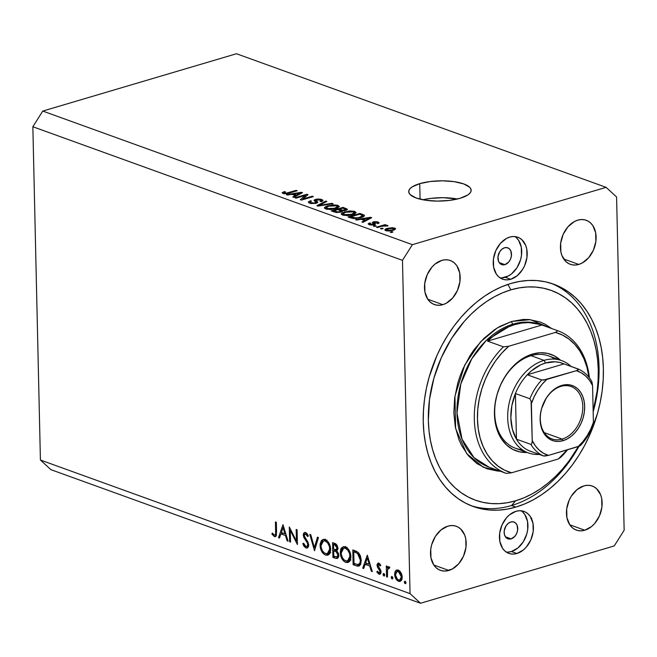 <?xml version="1.0" encoding="UTF-8"?>
<svg xmlns="http://www.w3.org/2000/svg" width="657" height="657" viewBox="0 0 657 657"><rect width="100%" height="100%" fill="white"/><g stroke="black" fill="none" stroke-linecap="round" stroke-linejoin="round"><path stroke-width="0.99" d="M419.724 183.648L420.078 199.17L419.724 183.648L430.368 181.513L442.465 180.815L454.184 181.652L463.727 183.919L469.656 187.245L470.954 189.159L471.053 191.146L469.969 193.117L467.718 195.014L460.155 198.266A31.224 10.126 178.7 0 1 426.935 200.426A31.224 10.126 178.7 0 1 408.72 191.663A31.224 10.126 178.7 0 1 419.724 183.648A31.224 10.126 178.7 0 1 452.944 181.488A31.224 10.126 178.7 0 1 471.159 190.251A31.224 10.126 178.7 0 1 460.155 198.266L449.511 200.401L437.414 201.099L425.695 200.254L416.152 197.995L410.223 194.661L408.933 192.747L408.826 190.768L409.919 188.789L412.161 186.9L419.724 183.648M504.904 264.648A8.919 6.471 -70.1 0 1 501.685 264.599A8.919 6.471 -70.1 0 1 498.08 256.115A8.919 6.471 -70.1 0 1 504.527 247.771L507.138 247.648L509.389 248.822L510.924 251.122L511.417 255.885L510.473 259.228L508.649 262.11L504.904 264.648L502.293 264.771L500.043 263.597L498.507 261.297L498.014 256.534L499.772 251.664L501.94 249.184L504.527 247.771A8.919 6.471 -70.1 0 1 507.746 247.82A8.919 6.471 -70.1 0 1 511.36 256.304A8.919 6.471 -70.1 0 1 504.904 264.648L499.172 262.578L504.904 264.648M511.13 538.863A8.919 6.471 -70.1 0 1 507.91 538.814A8.919 6.471 -70.1 0 1 504.297 530.33A8.919 6.471 -70.1 0 1 510.752 521.987L513.363 521.863L515.614 523.038L517.149 525.337L517.642 530.1L516.698 533.443L514.874 536.326L511.13 538.863L508.518 538.986L505.397 536.785L511.13 538.863L505.397 536.785L504.313 534.042L504.239 530.749L505.997 525.879L508.165 523.399L510.752 521.987A8.919 6.471 -70.1 0 1 513.971 522.036A8.919 6.471 -70.1 0 1 517.576 530.519A8.919 6.471 -70.1 0 1 511.13 538.863M506.227 552.044A22.305 16.179 109.9 0 0 511.417 551.519L516.903 553.498A22.305 16.179 -70.1 0 1 508.847 553.383A22.305 16.179 -70.1 0 1 499.829 532.162A22.305 16.179 -70.1 0 1 515.95 511.31L519.268 510.735L522.487 510.998L525.469 512.074L528.105 513.938L530.289 516.509L532.999 523.358L533.188 531.587L530.823 539.947L526.265 547.15L523.374 549.975L516.903 553.498L513.577 554.073L510.366 553.818L507.385 552.742L504.748 550.878L502.564 548.308L499.854 541.458L499.665 533.221L502.03 524.869L506.588 517.659L509.479 514.842L515.95 511.31A22.305 16.179 -70.1 0 1 524.007 511.433A22.305 16.179 -70.1 0 1 533.024 532.646A22.305 16.179 -70.1 0 1 516.903 553.498L511.417 551.519A22.305 16.179 109.9 0 0 527.144 532.63A22.305 16.179 109.9 0 0 521.141 510.785M500.002 277.837A22.305 16.179 109.9 0 0 505.192 277.303L510.678 279.282A22.305 16.179 -70.1 0 1 502.621 279.168A22.305 16.179 -70.1 0 1 493.604 257.946A22.305 16.179 -70.1 0 1 509.725 237.103L513.051 236.52L516.262 236.783L519.244 237.859L521.88 239.723L525.723 245.472L526.774 249.143L526.963 257.38L524.598 265.732L522.561 269.551L517.149 275.759L510.678 279.282L507.36 279.866L504.141 279.603L501.16 278.527L498.523 276.663L496.339 274.092L493.629 267.243L493.44 259.006L495.805 250.654L500.363 243.451L506.416 238.483L509.725 237.103A22.305 16.179 -70.1 0 1 517.782 237.218A22.305 16.179 -70.1 0 1 526.807 258.439A22.305 16.179 -70.1 0 1 510.678 279.282L505.192 277.303A22.305 16.179 109.9 0 0 520.919 258.415A22.305 16.179 109.9 0 0 514.916 236.569M515.852 507.097A118.211 85.747 -70.1 0 1 473.13 506.473A118.211 85.747 -70.1 0 1 425.334 394.011A118.211 85.747 -70.1 0 1 510.776 283.504L519.621 281.434L528.4 280.457L537.032 280.58L545.433 281.812L553.531 284.144L561.242 287.536L568.486 291.971L575.203 297.407L581.322 303.772L586.791 311.032L591.546 319.097L595.546 327.892L598.765 337.345L601.147 347.348L602.691 357.819L603.372 368.651L603.192 379.738L602.141 390.972L600.235 402.248L597.492 413.458L589.608 435.254L584.541 445.618L578.792 455.506L572.411 464.811L565.455 473.451L558.007 481.335L550.123 488.389L541.885 494.549L533.369 499.747L524.664 503.944L515.852 507.097L507.015 509.167L498.236 510.144L489.596 510.021L481.195 508.781L473.097 506.457L465.386 503.065L458.143 498.63L451.425 493.193L445.306 486.821L439.845 479.569L435.082 471.504L431.082 462.709L427.871 453.256L425.481 443.253L423.937 432.782L423.256 421.95L423.437 410.863L424.488 399.628L426.393 388.353L429.136 377.143L437.02 355.347L442.087 344.982L447.836 335.095L454.217 325.79L461.173 317.15L468.622 309.266L476.506 302.212L484.743 296.052L493.259 290.854L501.964 286.657L510.776 283.504A118.211 85.747 -70.1 0 1 553.498 284.128A118.211 85.747 -70.1 0 1 601.295 396.59A118.211 85.747 -70.1 0 1 515.852 507.097L511.524 505.529L515.852 507.097M442.834 304.676A23.422 16.983 -70.1 0 1 434.367 304.552A23.422 16.983 -70.1 0 1 424.898 282.272A23.422 16.983 -70.1 0 1 441.824 260.377L445.315 259.77L448.69 260.041L451.827 261.174L454.587 263.128L456.886 265.83L459.728 273.025L459.925 281.664L457.444 290.443L452.657 298.007L446.3 303.222L442.834 304.676L439.344 305.275L435.969 305.012L432.832 303.871L430.064 301.924L427.773 299.222L442.834 304.676L427.781 299.231L424.923 292.028L424.734 283.381L427.214 274.61L431.994 267.046L435.033 264.081L441.824 260.377A23.422 16.983 -70.1 0 1 450.291 260.5A23.422 16.983 -70.1 0 1 459.76 282.781A23.422 16.983 -70.1 0 1 442.834 304.676M448.862 570.448A23.422 16.983 -70.1 0 1 440.395 570.325A23.422 16.983 -70.1 0 1 430.926 548.045A23.422 16.983 -70.1 0 1 447.86 526.158L451.351 525.551L454.726 525.822L457.855 526.955L460.623 528.91L464.655 534.946L465.764 538.806L465.961 547.445L463.472 556.216L458.693 563.788L452.336 568.995L445.372 571.056L441.997 570.785L438.868 569.652L436.1 567.697L433.801 564.995L430.959 557.801L430.762 549.162L431.682 544.702L435.386 536.375L441.069 529.862L447.86 526.158A23.422 16.983 -70.1 0 1 456.319 526.282A23.422 16.983 -70.1 0 1 465.788 548.554A23.422 16.983 -70.1 0 1 448.862 570.448L433.809 565.012L448.862 570.448M584.804 530.224A23.422 16.983 -70.1 0 1 576.337 530.1A23.422 16.983 -70.1 0 1 566.868 507.82A23.422 16.983 -70.1 0 1 583.802 485.925L587.292 485.326L590.668 485.589L593.797 486.722L596.564 488.677L600.597 494.721L601.705 498.573L601.902 507.22L599.414 515.991L594.634 523.555L591.596 526.52L584.804 530.224L581.314 530.823L577.938 530.56L574.809 529.427L572.042 527.472L569.742 524.771L584.804 530.224L569.75 524.787L566.901 517.576L566.704 508.929L569.184 500.158L571.327 496.15L577.01 489.629L583.802 485.925A23.422 16.983 -70.1 0 1 592.261 486.049A23.422 16.983 -70.1 0 1 601.73 508.329A23.422 16.983 -70.1 0 1 584.804 530.224M578.776 264.442A23.422 16.983 -70.1 0 1 570.309 264.319A23.422 16.983 -70.1 0 1 560.84 242.039A23.422 16.983 -70.1 0 1 577.766 220.152L581.256 219.545L584.631 219.816L587.76 220.949L590.528 222.904L592.828 225.606L595.669 232.8L595.866 241.439L593.386 250.21L588.598 257.782L582.242 262.989L578.776 264.442L575.286 265.05L571.902 264.779L568.773 263.646L566.006 261.691L561.981 255.655L560.864 251.795L560.676 243.156L563.156 234.385L567.935 226.813L574.292 221.606L577.766 220.152A23.422 16.983 -70.1 0 1 586.233 220.276A23.422 16.983 -70.1 0 1 595.702 242.556A23.422 16.983 -70.1 0 1 578.776 264.442L563.722 259.006L578.776 264.442M410.042 593.616L402.478 260.344L32.85 126.744L40.414 460.015L410.042 593.616L420.521 603.257L50.893 469.656L420.521 603.257L614.238 545.934L420.521 603.257L410.042 593.616L40.414 460.015L50.893 469.656L40.414 460.015L32.85 126.744L402.478 260.344L410.042 593.616M290.287 530.462L290.55 542.058L289.638 541.729L289.302 526.963L296.438 541.072L296.176 529.452L297.079 529.772L297.416 544.538L290.287 530.462L297.416 544.538L297.079 529.772L296.176 529.452L296.438 541.072L289.302 526.963L289.638 541.729L290.55 542.058L290.287 530.462L291.076 530.232L290.287 530.462M308.733 545.047L307.919 547.585L306.211 548.086L304.06 546.394L302.795 543.659L303.633 543.224L305.907 546.484L307.246 546.312L307.78 545.302L307.435 543.117L303.288 535.669L303.616 533.229L305.415 532.433L306.868 533.353L308.404 535.972L307.599 536.58L306.195 534.338L305.045 533.895L304.248 534.576L304.207 535.874L307.878 541.992L308.733 545.047L304.142 535.307L305.587 533.977L307.599 536.58L308.404 535.972L305.653 532.499L304.552 532.441L303.238 535.044L303.854 537.5L307.435 543.117L307.829 544.694L306.819 546.534L305.907 546.484L303.633 543.224L302.795 543.659L305.94 547.995L308.125 547.355L305.94 547.995L307.164 548.069L308.733 545.047M314.522 550.722L309.776 534.363L310.753 534.716L314.383 547.568L317.487 537.155L318.456 537.5L314.522 550.722L318.456 537.5L317.487 537.155L314.383 547.568L310.753 534.716L309.776 534.363L314.522 550.722M325.56 555.091L323.507 553.802L320.509 548.579L320.115 543.988L321.437 540.489L323.589 539.315L326.176 540.046L328.155 541.869L330.225 546.09L330.676 549.991L329.904 553.251L328.139 555.066L325.56 555.091L327.736 555.222L330.676 549.236C330.274 544.341 328.426 541.105 325.125 539.537L322.989 539.43L320.058 545.466L320.961 545.195L320.058 545.466C320.468 550.303 322.308 553.514 325.56 555.091L328.96 554.081L325.56 555.091M345.771 562.392L343.718 561.111L340.728 555.888L340.326 551.289L341.648 547.79L343.808 546.616L346.395 547.347L348.366 549.17L350.436 553.391L350.887 557.3L350.115 560.552L348.358 562.376L345.771 562.392L347.947 562.532L350.895 556.545C350.485 551.642 348.637 548.414 345.336 546.846L343.2 546.739L340.269 552.775L341.18 552.504L340.269 552.775C340.687 557.612 342.519 560.815 345.771 562.392L349.171 561.39L345.771 562.392M362.721 568.149L367.312 555.157L372.314 571.615L371.328 571.253L369.727 565.981L365.144 564.33L363.715 568.502L362.721 568.149L363.715 568.502L365.144 564.33L369.727 565.981L371.328 571.253L372.314 571.615L367.312 555.157L362.721 568.149L363.962 567.779L362.721 568.149M405.164 583.671L405.977 582.751L405.106 581.215L404.293 582.143L405.164 583.671L405.78 583.49L404.556 583.096L404.342 581.683L404.942 581.174L405.96 582.504L405.5 583.695M394.602 574.349L395.112 571.565L396.097 570.325L397.912 569.997L399.85 571.114L401.394 573.397L402.166 576.041L402.018 579.154L401.23 580.665L399.3 581.47L397.074 580.377L395.317 577.692L394.602 574.349C394.898 577.848 396.22 580.164 398.561 581.289L400.17 581.396L402.248 577.109L401.148 572.912L398.306 570.12L396.729 570.013L395.53 570.884L398.224 570.087L395.53 570.884L394.602 574.349L395.53 574.078L394.602 574.349M392.073 578.94L392.886 578.02L392.015 576.485L391.202 577.413L392.073 578.94L392.689 578.76L391.473 578.365L391.252 576.961L391.851 576.444L392.82 577.519L392.418 578.965M389.026 566.761L387.26 567.886L389.617 567.188L387.26 567.886L387.228 566.301L386.316 565.973L386.562 576.764L387.474 577.092L386.562 576.764L386.316 565.973L387.228 566.301L387.26 567.886L388.468 566.704L389.823 567.418L389.346 568.387L388.106 568.231L387.54 569.447L387.474 577.092L387.466 569.824L389.823 567.418L388.377 566.72M383.91 575.992L384.723 575.064L383.852 573.528L383.039 574.456L383.91 575.992L384.526 575.811L383.31 575.417L383.088 574.004L383.688 573.495L384.657 574.571L384.255 576.008M378.851 563.09L377.052 565.242L378.03 564.954L377.052 565.242L377.151 564.207L378.481 563L380.781 565.307L380.181 566.006L378.695 564.371L377.964 565.25L381.027 571.418L380.74 573.495L379.385 574.308L376.814 571.976L377.397 571.196L379.36 572.92L380.148 571.771L379.812 570.35L377.553 567.311L377.052 565.242L377.422 567.024L380.148 571.598L378.884 572.863L377.397 571.196L376.814 571.976L378.958 574.202L379.877 574.267L381.052 571.869L380.674 570.079L377.956 565.521L378.884 564.412L380.181 566.006L380.781 565.307L378.851 563.09L378.095 563.024M361.26 560.478L360.586 564.445L359.198 566.006L357.277 566.112L353.129 564.683L352.801 549.917L356.464 551.33L358.763 553.054L360.43 555.945L361.26 560.478L358.057 552.348L352.801 549.917L353.129 564.683L356.266 565.808L359.666 564.806L358.648 564.437L359.666 564.806L356.266 565.808L358.894 566.12L361.26 560.478M335.653 558.36L332.918 557.374L332.582 542.608L336.269 544.292L337.772 547.281L337.723 549.457L336.754 550.862L338.454 553.391L338.741 556.192L337.879 558.097L335.653 558.36L337.197 558.483L338.782 555.337L336.754 550.862L337.846 548.143C337.526 545.441 336.433 543.832 334.553 543.323L332.582 542.608L332.918 557.374L335.21 556.701L332.918 557.374L335.653 558.36L338.298 557.579L335.653 558.36M278.494 537.705L282.953 524.672L288.086 541.171L287.101 540.81L285.499 535.537L280.917 533.886L279.488 538.058L278.494 537.705L279.488 538.058L280.917 533.886L285.499 535.537L287.101 540.81L288.086 541.171L282.953 524.672L278.494 537.705L279.734 537.336L278.494 537.705M274.347 535.077L275.275 534.831L275.644 533.591L275.439 521.954L276.351 522.282L276.326 535.644L275.505 536.605L274.33 536.572L271.858 533.993L272.368 533.049L274.347 535.077L272.368 533.049L271.858 533.993L274.33 536.572L275.365 536.654L276.572 532.252L276.351 522.282L275.439 521.954L275.661 531.776L276.556 531.513L275.661 531.776C275.948 533.862 275.513 534.962 274.347 535.077L276.531 534.617M616.586 196.985L624.15 530.256L616.586 196.985L606.107 187.344L236.479 53.743L42.762 111.066L412.391 244.667L606.107 187.344L412.391 244.667L402.478 260.344L412.391 244.667L42.762 111.066L32.85 126.744L42.762 111.066L236.479 53.743L606.107 187.344L616.586 196.985M305.53 195.351L296.061 198.159L295.009 197.773L306.909 194.258L308.026 194.661L302.811 199.005L312.289 196.205L313.34 196.583L301.448 200.098L300.323 199.695L305.53 195.351L300.323 199.695L301.448 200.098L313.34 196.583L312.289 196.205L302.811 199.005L308.026 194.661L306.909 194.258L295.009 197.773L296.061 198.159L305.53 195.351L305.562 196.714L305.53 195.351M316.304 203.3L311.057 203.547L309.045 202.914L308.305 201.954L310.293 200.763L311.5 201.091L310.219 201.822L310.712 202.611L314.744 203.046L316.058 202.34L314.103 200.615L314.457 199.827L316.994 199.079L320.37 199.145L322.661 199.991L322.833 200.828L321.232 201.666L320.025 201.329L321.174 200.623L320.14 199.851L316.198 199.884L315.688 200.475L317.783 202.266L316.304 203.3L317.586 201.896L315.631 200.262L320.32 199.917L321.183 200.557L320.025 201.329L321.232 201.666L322.965 200.484L321.675 199.49L315.483 199.4L314.038 200.41L316.058 202.356L315.22 202.931L311.139 202.791L310.17 202.011L311.5 201.091L310.293 200.763L308.281 202.118L309.661 203.169L316.304 203.3M333.066 203.711L317.988 206.084L316.904 205.69L325.782 201.075L326.858 201.469L318.785 205.452L331.974 203.317L333.066 203.711L331.974 203.317L318.785 205.452L326.858 201.469L325.782 201.075L316.904 205.69L317.988 206.084L333.066 203.711M324.657 207.366L325.773 208.992L324.451 207.801L325.437 206.709L332.803 204.861L337.484 205.222L339.291 206.7L336.893 208.302L331.3 209.484L325.773 208.992L330.561 209.534L335.867 208.639L339.308 206.52L337.977 205.386L327.712 205.789L324.657 207.366L324.681 208.392L324.657 207.366L324.443 207.908M341.459 213.435L342.568 215.069L341.254 213.878L342.24 212.786L349.606 210.93L354.287 211.299L356.086 212.769L353.696 214.379L348.095 215.562L342.568 215.069L347.364 215.603L352.661 214.716L356.11 212.589L354.78 211.455L344.514 211.858L341.459 213.435L341.484 214.461L341.459 213.435L341.246 213.985M361.054 219.307L356.62 220.046L355.527 219.643L370.647 217.295L371.673 217.664L363.009 222.353L361.917 221.959L364.586 220.588L361.054 219.307L364.586 220.588L361.917 221.959L363.009 222.353L371.673 217.664L370.647 217.295L355.527 219.643L356.62 220.046L361.054 219.307M392.927 232.052L391.227 232.553L390.176 232.176L391.876 231.666L392.927 232.052L391.876 231.666L390.176 232.176L391.227 232.553L392.927 232.052M393.149 230.344L388.459 231.075L384.871 230.098L385.404 229.121L387.03 228.447L392.566 227.642L395.662 228.751L393.149 230.344L395.67 228.817L394.717 228.028L387.416 228.332L384.805 229.884L385.758 230.673L393.149 230.344M383.212 228.537L381.512 229.038L380.46 228.661L382.16 228.16L383.212 228.537L382.16 228.16L380.46 228.661L381.512 229.038L383.212 228.537M381.931 226.246L377.447 227.568L376.395 227.191L385.043 224.628L386.094 225.014L384.715 225.417L387.219 225.335L388.016 225.909L381.931 226.246L388.016 225.909L384.715 225.417L386.094 225.014L385.043 224.628L376.395 227.191L377.447 227.568L381.931 226.246M376.124 225.975L374.424 226.476L373.373 226.098L375.073 225.597L376.124 225.975L375.073 225.597L373.373 226.098L374.424 226.476L376.124 225.975M370.466 224.341L370.647 223.281L369.439 222.953L369.48 224.784L369.439 222.953L368.15 223.906L369.16 224.678L374.433 224.751L370.95 225.064L368.15 223.947L369.439 222.953L370.647 223.281L369.842 223.815L370.466 224.341L373.373 224.365L373.702 224.045L372.248 222.518L374.457 221.655L377.603 221.861L379.048 223.019L378.005 223.61L376.798 223.273L377.447 222.83L376.88 222.395L374.309 222.296L375.673 223.963L374.433 224.751L375.673 223.971L374.12 222.559L374.506 222.23L376.88 222.395L376.798 223.273L378.005 223.61L379.122 222.805L378.079 222.009L373.283 221.902L372.232 222.633L373.718 224.111L370.466 224.341L369.842 223.865L369.866 224.891M360.882 217.631L353.762 218.6L348.038 216.941L359.937 213.426L364.438 215.439L363.707 216.49L360.882 217.631C363.576 216.941 364.676 216.096 364.175 215.102L359.937 213.426L348.038 216.941L351.019 218.017L360.882 217.631M340.901 212.063L336.548 212.515L331.243 210.872L343.135 207.349L347.512 209.419L345.664 210.47L342.428 210.7L342.313 211.447L340.901 212.063L342.428 210.7L346.05 210.371L347.52 209.353L343.135 207.349L331.243 210.872L334.356 211.997L340.901 212.063M291.88 194.308L287.446 195.039L286.345 194.644L301.473 192.296L302.499 192.665L293.835 197.346L292.743 196.952L295.412 195.581L291.88 194.308L295.412 195.581L292.743 196.952L293.835 197.346L302.499 192.665L301.473 192.296L286.345 194.644L287.446 195.039L291.88 194.308M284.3 193.092L284.317 193.799L284.3 193.092L285.598 191.934L284.391 191.598L284.407 192.37L284.391 191.598L282.124 192.665L282.863 193.487L282.124 192.665L284.391 191.598L285.598 191.934L283.947 192.879L285.992 193.24L296.143 190.366L297.194 190.744L287.06 193.643L282.863 193.487L289.121 193.133L297.194 190.744L296.143 190.366L286.247 193.207L283.923 192.78L283.947 193.749M614.238 545.934L624.15 530.256L614.238 545.934M501.874 277.878L508.502 275.915L511.663 273.772L517.067 267.571L520.599 259.638L521.477 255.392L521.288 247.163L518.578 240.306L516.394 237.735M508.091 552.094L511.417 551.519L517.888 547.987L523.292 541.787L526.824 533.854L527.702 529.608L527.514 521.379L524.803 514.521L522.619 511.951M457.371 199.005A31.224 10.126 -1.3 0 0 422.886 199.785L430.754 198.389L442.851 197.683L457.371 199.005M391.892 232.356L391.876 231.666L391.892 232.356M387.433 229.063L387.416 228.332L387.433 229.063M394.758 229.753L394.717 228.028L394.758 229.753M393.453 228.381L389.601 228.414L386.472 229.909L387.03 230.985L387.022 230.32L392.015 229.991L392.024 230.64L392.015 229.991L393.97 229.014L393.453 228.381C394.356 228.981 393.88 229.515 392.015 229.991L387.022 230.32C386.111 229.72 386.595 229.178 388.468 228.71L393.453 228.381L394.036 230.049M387.022 230.32L386.464 229.843M382.177 228.841L382.16 228.16L382.177 228.841M385.059 225.318L385.043 224.628L385.059 225.318M387.507 225.975L387.49 225.417L387.507 225.975M375.09 226.279L375.073 225.597L375.09 226.279M373.184 225.014L373.176 224.431L373.184 225.014M373.734 224.924L373.209 223.618M373.324 223.7L373.283 221.902L373.324 223.7M378.112 223.561L378.079 222.009L378.112 223.561M376.88 222.395L376.798 223.273M374.12 222.559L374.17 224.825L374.506 222.23M374.835 224.62L374.802 223.134L374.835 224.62M370.671 218.206L370.647 217.295L370.671 218.206M364.602 221.483L364.586 220.588L364.602 221.483M362.787 219.019L369.924 217.845L369.94 218.6L369.924 217.845L368.051 218.781L368.068 219.61L368.051 218.781L365.629 220.046L365.645 220.924L365.629 220.046L362.787 219.019L362.804 219.947L362.787 219.019L365.629 220.046L369.924 217.845L362.787 219.019M359.954 214.346L359.937 213.426L359.954 214.346M362.845 216.941L362.787 214.453L362.845 216.941M364.2 216.104L364.175 215.102L364.2 216.104M364.463 215.57L364.175 215.102M362.565 215.439L359.593 214.215L350.485 216.909L352.283 217.566L352.3 218.387L352.283 217.566L356.537 217.96L356.554 218.51L356.537 217.96L359.847 217.245L359.864 217.91L359.847 217.245L362.163 216.325L362.565 215.439L359.847 217.245L356.537 217.96L350.485 216.909L350.501 217.837L350.485 216.909L359.593 214.215L362.565 215.439L362.705 216.999M344.531 212.589L344.514 211.858L344.531 212.589M354.837 213.895L354.78 211.455L354.837 213.895M345.541 212.244L353.4 211.874L353.918 214.289L353.901 213.369L351.651 214.322L351.667 214.987L351.651 214.322L343.956 214.65L343.972 215.43L342.987 213.829L345.541 212.244L342.995 213.895L345.713 215.011L351.232 214.445L354.361 212.778L353.589 211.948L351.068 211.464L345.541 212.244M354.394 214.1L354.361 212.72L353.901 213.369M343.159 208.269L343.135 207.349L343.159 208.269M346.313 210.289L346.272 208.483L346.313 210.289M342.445 211.324L342.428 210.7L342.445 211.324M339.242 209.189L342.798 208.138L345.746 209.46L344.818 210.634L344.802 210.051L342.24 210.199L342.272 211.472L342.24 210.199L341.098 209.862L341.147 211.989L341.098 209.862L339.242 209.189L339.267 210.117L339.242 209.189L342.88 210.281L345.722 209.369L342.798 208.138L339.242 209.189M333.682 210.84L337.854 209.608L340.909 211.004L339.817 211.694L339.858 212.326L339.817 211.694L336.934 211.915L336.942 212.54L336.934 211.915L335.768 211.595L335.784 212.4L335.768 211.595L333.682 210.84L333.699 211.759L333.682 210.84L338.068 211.981L340.63 211.365L340.515 210.61L337.854 209.608L333.682 210.84M327.728 206.512L327.712 205.789L327.728 206.512M338.035 207.817L337.977 205.386L338.035 207.817M328.738 206.175L336.598 205.797L337.123 208.22L337.098 207.292L334.848 208.253L334.865 208.91L334.848 208.253L327.153 208.581L327.17 209.361L326.184 207.752L328.738 206.175L326.192 207.826L328.911 208.942L333.994 208.483L337.558 206.709L336.598 205.797L334.265 205.395L328.738 206.175M337.591 208.031L337.558 206.643L337.098 207.292M325.798 201.995L325.782 201.075L325.798 201.995M318.793 205.953L318.785 205.452L318.793 205.953M321.117 205.592L321.101 205.058L321.117 205.592M331.99 203.884L331.974 203.317L331.99 203.884M310.318 201.691L310.293 200.763L310.318 201.691M311.155 203.563L311.139 202.791L311.155 203.563M315.229 203.547L315.22 202.931L315.229 203.547M315.541 201.765L315.483 199.4L315.541 201.765M321.725 201.494L321.675 199.49L321.725 201.494M316.493 203.235L316.444 201.075L316.493 203.235M317.602 202.668L317.586 201.896L317.602 202.668M306.934 195.564L306.909 194.258L306.934 195.564M302.82 199.695L302.811 199.005L302.82 199.695M312.305 196.886L312.289 196.205L312.305 196.886M301.489 193.207L301.473 192.296L301.489 193.207M295.428 196.484L295.412 195.581L295.428 196.484M293.613 194.02L300.75 192.846L300.766 193.601L300.75 192.846L298.878 193.774L298.894 194.612L298.878 193.774L296.455 195.047L296.471 195.917L296.455 195.047L293.613 194.02L293.63 194.94L293.613 194.02L296.455 195.047L300.75 192.846L293.613 194.02M286.255 193.766L286.247 193.207L286.255 193.766M287.988 193.437L287.98 192.78L287.988 193.437M296.159 191.047L296.143 190.366L296.159 191.047M531.71 518.118L530.971 518.545M404.293 582.143L405.673 581.732L404.293 582.143M401.402 580.443L398.561 581.289L401.402 580.443M398.314 571.032L398.668 570.268M398.709 570.202L398.208 571.376M398.331 571.442L401.345 576.797L402.224 576.534L401.345 576.797L399.76 580.032L398.528 579.959C396.738 579.104 395.736 577.339 395.514 574.686L397.165 571.368L399.752 571.023L396.294 571.968L395.539 575.105L397.403 579.252L399.095 580.09L400.565 579.499L401.312 577.602L401.09 575.072L399.899 572.666L398.331 571.442M391.202 577.413L392.59 577.002L391.202 577.413M386.562 576.764L387.458 576.501L386.562 576.764M389.634 567.804L388.878 568.026L389.634 567.804M388.468 568.009L388.878 568.026M383.039 574.456L384.427 574.046L383.039 574.456M380.017 564.076L378.884 564.412L380.017 564.076M379.935 563.969L378.884 564.412M380.592 573.717L378.958 574.202L380.592 573.717M377.693 571.721L376.814 571.976L377.693 571.721M381.035 572.428L378.884 572.863M381.011 571.344L380.148 571.598L381.011 571.344M380.732 570.227L379.877 570.481L380.732 570.227M379.779 568.65L378.736 568.962L379.779 568.65M378.317 566.761L377.422 567.024L378.317 566.761M372.133 571.015L371.328 571.253L372.133 571.015M370.523 565.743L369.727 565.981L370.523 565.743M367.427 563.649L365.144 564.33L367.427 563.649M367.304 558.015L369.209 564.297L370.014 564.059L369.209 564.297L365.596 562.992L367.304 558.015L368.101 557.777L367.304 558.015L365.596 562.992L369.209 564.297L367.304 558.015M355.421 564.002L353.129 564.683L355.421 564.002M357.194 553.284L354.452 552.011L356.57 551.387L354.452 552.011L357.564 553.547L358.862 553.169L357.564 553.547L360.356 560.15L361.235 559.887L360.356 560.15C360.422 562.745 359.65 564.223 358.049 564.585L354.008 563.492L353.737 551.757L355.963 551.1L353.737 551.757L354.452 552.011L353.737 551.757L354.008 563.492L358.049 564.585L359.831 563.205L360.356 560.577L359.937 557.325L358.714 554.763L357.186 553.276M360.849 563.788L358.049 564.585M344.276 548.094L345.073 546.755M349.483 561.489L348.062 560.84M345.418 546.41L344.186 548.316M347.619 560.528L349.688 561.546M350.37 560.076L349.951 560.06M345.418 548.373C348.095 549.654 349.623 552.266 349.984 556.208L350.863 555.953L349.984 556.208L347.569 560.979L345.697 560.864C343.044 559.608 341.541 557.021 341.172 553.095L343.619 548.291L347.118 547.872L343.759 548.25L342.363 549.08L341.312 551.313L341.279 554.352L342.576 557.99L344.44 560.175L346.97 561.078L348.793 560.24L349.935 557.432L349.598 553.654L347.873 550.279L345.418 548.373M338.503 557.161L337.411 556.766L338.503 557.161M340.638 549.457L341.114 548.455M338.963 555.806L338.478 555.65M337.066 549.695L333.666 550.697L337.558 549.942L334.265 550.919L336.162 551.773L337.328 551.428L336.162 551.773L337.879 555.009L338.749 554.754L337.879 555.009L336.844 556.931L333.789 556.192L333.666 550.697L337.066 549.695M338.1 548.554L337.641 548.398M333.526 544.448L334.758 544.899L336.4 544.407L334.758 544.899L336.942 547.839L337.813 547.585L336.942 547.839L335.99 549.679L333.633 549.186L333.526 544.448L335.637 543.824L333.526 544.448L333.633 549.186L336.047 549.654L336.893 548.48L336.639 546.484L335.678 545.359L333.526 544.448M324.057 540.785L324.862 539.446M329.272 554.179L327.843 553.531M325.199 539.101L323.967 541.007M327.4 553.227L329.477 554.237M330.151 552.767L329.74 552.759M325.207 541.064C327.884 542.345 329.403 544.957 329.773 548.907L330.652 548.644L329.773 548.907L327.358 553.679L325.486 553.564C322.833 552.307 321.322 549.712 320.961 545.786L323.4 540.982L326.907 540.563L323.548 540.941L322.144 541.77L321.101 544.004L321.068 547.051L322.365 550.681L324.221 552.866L326.751 553.777L328.574 552.931L329.724 550.123L329.387 546.353L327.662 542.969L325.207 541.064M315.565 547.224L314.383 547.568L315.565 547.224M303.698 543.396L302.795 543.659L303.698 543.396M308.683 544.439L307.829 544.694L308.683 544.439M308.273 542.871L307.435 543.117L308.273 542.871M306.532 539.816L305.554 540.103L306.532 539.816M304.725 537.237L303.854 537.5L304.725 537.237M304.191 534.765L303.238 535.044L304.191 534.765M307.041 533.55L305.587 533.977L307.041 533.55M306.852 533.336L305.587 533.977M290.534 541.467L289.638 541.729L290.534 541.467M297.334 540.801L296.438 541.072L297.334 540.801M287.906 540.571L287.101 540.81L287.906 540.571M286.304 535.299L285.499 535.537L286.304 535.299M283.2 533.205L280.917 533.886L283.2 533.205M283.077 527.571L284.982 533.854L285.787 533.615L284.982 533.854L281.377 532.548L283.077 527.571L283.881 527.333L283.077 527.571L281.377 532.548L284.982 533.854L283.077 527.571M276.121 536.046L274.33 536.572L276.121 536.046M272.86 533.689L271.858 533.993L272.86 533.689M336.162 551.773L333.666 550.697L333.789 556.192L336.507 556.98L337.378 556.594L337.879 555.009L337.345 553.087L336.162 551.773M554.943 359.165A49.07 35.593 109.9 0 0 531.028 355.675L544.029 360.373A49.07 35.593 -70.1 0 1 561.76 360.636A49.07 35.593 -70.1 0 1 571.089 366.442A49.07 35.593 109.9 0 0 544.029 360.373A49.07 35.593 109.9 0 0 507.754 413.54A49.07 35.593 109.9 0 0 539.29 454.43A49.07 35.593 -70.1 0 1 528.4 452.928L515.408 448.23A49.07 35.593 -70.1 0 1 495.567 401.55A49.07 35.593 -70.1 0 1 531.028 355.675L532.425 354.09L524.828 357.277L517.552 362.212L510.9 368.692L505.118 376.477L500.42 385.273L496.996 394.726L494.984 404.482L494.442 414.173L495.411 423.412L497.842 431.854L501.644 439.18L506.67 445.093L512.731 449.372L519.588 451.852L527.054 452.443A51.295 37.211 -70.1 0 1 494.524 409.41A51.295 37.211 -70.1 0 1 532.425 354.09L531.028 355.675A49.07 35.593 109.9 0 0 494.951 406.207A49.07 35.593 109.9 0 0 522.216 449.7M557.859 330.767L540.539 324.509A75.834 55.007 109.9 0 0 513.133 324.106A2.234 1.355 73.5 0 1 511.639 321.47L530.33 319.672L551.732 328.549L544.965 324.139L539.873 321.897L528.975 319.54L523.276 319.458L511.639 321.47L500.067 326.324L494.45 329.765L483.798 338.486L474.288 349.393L470.075 355.544L462.93 368.922L460.072 376.018L457.724 383.31L454.652 398.158L453.839 412.9L455.309 426.968L459.005 439.812L461.649 445.627L468.4 455.744L476.883 463.538L486.755 468.704L497.653 471.061L500.174 471.184L483.199 467.226L466.659 453.568L455.63 428.536L454.94 396.138L464.77 365.005L480.505 341.878L497.07 328.065L511.639 321.47A2.234 1.355 -106.5 0 0 513.133 324.106L486.139 340.581L471.808 358.73L460.812 384L456.985 412.892L462.043 439.163L474.026 457.642L488.98 467.135L506.309 473.401A75.834 55.007 -70.1 0 1 474.313 419.166A75.834 55.007 -70.1 0 1 503.459 346.847L487.576 341.106A75.834 55.007 -70.1 0 1 514.579 324.624A75.834 55.007 -70.1 0 1 541.951 325.018L557.834 330.758A75.834 55.007 -70.1 0 1 557.859 330.767A75.834 55.007 -70.1 0 1 589.403 377.882A75.834 55.007 109.9 0 0 557.834 330.758L555.452 332.409L508.732 346.239L501.833 353.08L495.575 360.923L490.089 369.612L485.482 378.974L481.852 388.821L479.273 398.939L477.795 409.139L477.45 419.199L478.247 428.931L480.16 438.12L483.166 446.588L487.19 454.168L492.15 460.697L497.957 466.051L504.486 470.108L511.606 472.802L558.327 458.972L567.205 449.848A73.6 53.389 -70.1 0 1 558.327 458.972L560.708 457.321A75.834 55.007 109.9 0 0 567.632 449.717A75.834 55.007 -70.1 0 1 560.708 457.321L558.327 458.972L511.606 472.802A73.6 53.389 -70.1 0 1 477.45 419.199A73.6 53.389 -70.1 0 1 508.732 346.239L503.459 346.847A75.834 55.007 109.9 0 0 474.313 419.182A75.834 55.007 109.9 0 0 506.333 473.41A75.834 55.007 -70.1 0 1 506.309 473.401L490.451 467.669M507.861 284.432L510.924 289.836A111.518 80.893 -70.1 0 1 593.148 410.904L597.114 391.219L598.1 380.617L598.281 370.154L597.632 359.937L596.178 350.066L593.928 340.622L590.898 331.711L587.12 323.408L582.628 315.803L577.47 308.954L571.697 302.943L565.365 297.826L558.524 293.638L551.256 290.435L543.618 288.242L535.685 287.076L527.546 286.953L519.26 287.873L510.924 289.836L507.861 284.432M511.524 505.529A118.211 85.747 109.9 0 0 578.965 446.341A118.211 85.747 -70.1 0 1 511.524 505.529A118.211 85.747 -70.1 0 1 470.979 505.644A118.211 85.747 109.9 0 0 511.524 505.529L515.704 500.765L511.524 505.529M593.172 411.857A118.211 85.747 109.9 0 0 551.313 283.389A118.211 85.747 -70.1 0 1 593.172 411.857M578.439 446.522A111.518 80.893 -70.1 0 1 515.704 500.765L507.368 502.72L499.09 503.648L490.943 503.525L483.01 502.359L475.372 500.166L468.104 496.963L461.263 492.775L454.931 487.658L449.158 481.647L444.001 474.797L439.508 467.193L435.731 458.89L432.708 449.979L430.45 440.535L428.996 430.663L428.348 420.439L429.514 399.382L433.899 378.169L441.34 357.613L451.548 338.503L464.121 321.577L471.151 314.136L478.592 307.484L486.361 301.67L494.393 296.767L502.605 292.808L510.924 289.836A111.518 80.893 -70.1 0 0 428.348 420.439A111.518 80.893 -70.1 0 0 515.704 500.765L524.023 497.792L532.236 493.834L540.268 488.931L548.037 483.117L555.477 476.465L562.507 469.024L569.069 460.877L578.439 446.522M540.539 324.509L525.863 322.102L513.133 324.106L514.579 324.624L513.133 324.106A75.834 55.007 109.9 0 0 458.315 394.997A75.834 55.007 109.9 0 0 488.98 467.135M588.951 377.299L586.89 367.091L583.892 358.623L579.868 351.043L574.908 344.514L569.102 339.168L562.573 335.103L555.452 332.409A73.6 53.389 -70.1 0 1 588.951 377.299M532.425 354.09L540.07 352.768L547.47 353.359L554.327 355.839L560.413 360.151A51.295 37.211 -70.1 0 0 532.425 354.09M506.333 473.41L511.606 472.802L506.333 473.41M528.4 452.928A49.07 35.593 -70.1 0 1 508.559 406.248A49.07 35.593 -70.1 0 1 544.029 360.373L531.028 355.675A49.07 35.593 -70.1 0 1 548.767 355.938L561.76 360.636M541.951 325.018L535.439 323.269L528.639 322.62L521.65 323.072L514.579 324.624L507.524 327.252L500.609 330.914L493.924 335.555L487.576 341.106L541.951 325.018L487.576 341.106L503.459 346.847L508.732 346.239L555.452 332.409L557.834 330.758L541.951 325.018M560.938 386.365A27.881 20.219 109.9 0 0 540.3 419.018A27.881 20.219 109.9 0 0 562.137 439.098L563.033 440.675A29.22 21.196 -70.1 0 1 540.144 419.634A29.22 21.196 -70.1 0 1 561.776 385.413L560.938 386.365A27.881 20.219 -70.1 0 1 571.015 386.513A27.881 20.219 -70.1 0 1 582.291 413.031A27.881 20.219 -70.1 0 1 562.137 439.098A27.881 20.219 -70.1 0 1 552.061 438.95A27.881 20.219 -70.1 0 1 540.793 412.424A27.881 20.219 -70.1 0 1 560.938 386.365L561.776 385.413L566.137 384.657L570.342 384.994L574.251 386.406L577.7 388.845L580.566 392.213L582.734 396.385L584.114 401.189L584.664 406.453L584.36 411.972L583.211 417.532L581.264 422.919L578.587 427.929L575.294 432.363L571.508 436.051L567.361 438.86L563.033 440.675L558.68 441.43L554.467 441.093L550.558 439.681L547.109 437.242L544.242 433.875L542.082 429.703L540.695 424.898L540.144 419.634L540.448 414.115L541.598 408.555L546.222 398.167L549.515 393.732L553.309 390.036L557.448 387.228L561.776 385.413A29.22 21.196 -70.1 0 1 584.664 406.453A29.22 21.196 -70.1 0 1 563.033 440.675L562.137 439.098L544.218 432.618L562.137 439.098A27.881 20.219 109.9 0 0 582.784 406.445A27.881 20.219 109.9 0 0 560.938 386.365M530.897 444.387L516.451 439.172L515.417 393.535L529.854 398.758L531.086 401.016L532.236 441.143L531.653 444.033L530.897 444.387A46.836 33.975 109.9 0 0 543.446 455.933L529.008 450.71L543.446 455.933A46.836 33.975 -70.1 0 1 530.897 444.387L516.451 439.172A46.836 33.975 109.9 0 0 529.008 450.71L532.244 451.885A46.836 33.975 -70.1 0 1 529.008 450.71A46.836 33.975 -70.1 0 1 516.451 439.172A46.836 33.975 -70.1 0 1 515.417 393.535L511.869 405.64L510.842 417.86L512.403 429.317L516.451 439.172L515.417 393.535A46.836 33.975 -70.1 0 1 527.284 374.777A46.836 33.975 -70.1 0 1 545.515 363.009L544.029 360.373L545.515 363.009A46.836 33.975 -70.1 0 1 564.043 363.896L559.69 362.434L555.091 361.793L545.515 363.009L540.711 364.832L531.513 370.77L527.284 374.777L564.043 363.896L578.76 369.316L576.361 370.696L543.257 380.107M580.205 445.052A46.836 33.975 -70.1 0 0 592.064 426.286L593.214 424.89L593.411 422.385L592.573 385.602L589.543 380.395L585.757 376.1L581.322 372.839L576.361 370.696L546.731 379.459L541.926 384.493L537.697 390.324L534.157 396.787L531.398 403.71L532.236 440.486L535.266 445.692L539.052 449.988L543.487 453.248L548.455 455.4L544.735 456.057L543.446 455.933L548.455 455.4L579.827 445.972M532.071 442.843L532.236 440.486A44.61 32.357 -70.1 0 0 548.455 455.4L578.078 446.629L582.882 441.594L587.112 435.763L590.659 429.3L593.411 422.385L592.573 385.602L591.916 381.799M542.033 380.075L527.284 374.777L564.043 363.896L578.48 369.111L578.201 369.981L576.361 370.696A44.61 32.357 -70.1 0 1 592.573 385.602L591.817 381.569M527.284 374.777A46.836 33.975 109.9 0 0 515.417 393.535L529.854 398.758A46.836 33.975 -70.1 0 1 541.721 379.992L527.284 374.777M529.854 398.758L531.086 401.016L531.398 403.71A44.61 32.357 -70.1 0 1 546.731 379.459L541.721 379.992A46.836 33.975 109.9 0 0 529.854 398.758M593.214 424.89L593.411 422.385A44.61 32.357 -70.1 0 1 578.078 446.629L580.459 445.479M386.464 229.86L386.488 230.886M377.447 222.805L377.463 223.462M374.112 222.509L374.162 224.825M342.987 213.829L343.02 215.209M345.746 209.46L345.771 210.445M340.909 211.004L340.926 212.055M326.184 207.752L326.217 209.14M310.17 202.019L310.203 203.35M316.058 202.356L316.083 203.358M321.183 200.557L321.207 201.658M399.776 580.024L401.944 579.384M397.173 571.368L399.39 570.711M388.492 568.001L389.716 567.64M347.569 560.979L350.969 559.978M343.619 548.291L347.019 547.281M335.99 549.679L337.78 549.145M336.844 556.931L338.716 556.38M327.358 553.679L330.758 552.668M323.4 540.982L326.8 539.972M306.827 546.534L308.675 545.983M593.033 425.498C590.019 433.275 585.798 439.968 580.369 445.594M578.546 369.144C584.007 371.599 588.385 375.656 591.678 381.315"/></g></svg>
